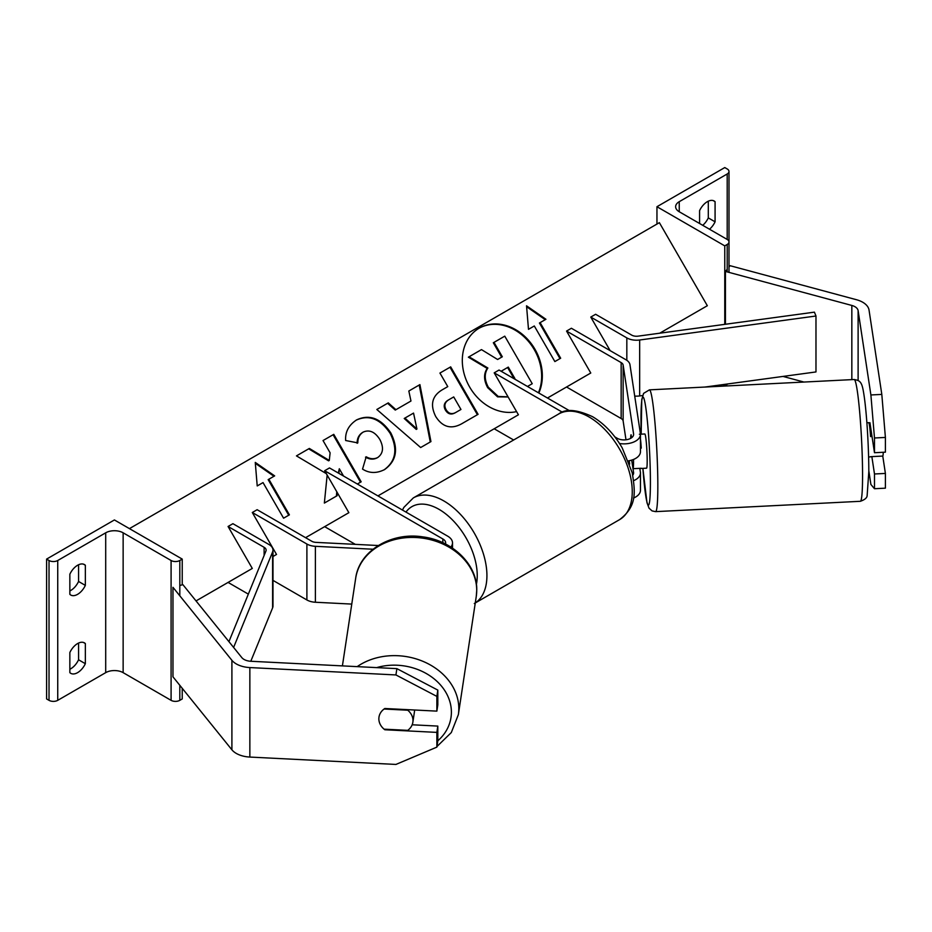 <?xml version="1.0" encoding="UTF-8"?>
<svg xmlns="http://www.w3.org/2000/svg" width="932" height="932" viewBox="0 0 932 932"><rect width="100%" height="100%" fill="white"/><g stroke="black" fill="none" stroke-linecap="round" stroke-linejoin="round"><path stroke-width="1.4" d="M631.535 437.807L631.069 434.743A17.125 1.223 -92.9 0 0 630.615 438.39A17.125 1.223 -92.9 0 1 631.011 434.871L631.092 434.871M631.698 460.105L633.574 472.477A9.588 5.534 180 0 1 633.609 472.967A9.588 5.534 180 0 1 632.781 475.203M614.899 436.933L617.229 438.285A9.588 5.534 0 0 0 627.679 439.485A9.588 5.534 0 0 0 633.609 434.37A9.588 5.534 0 0 0 633.574 433.881L623.135 365.041A6.85 3.949 0 0 0 621.155 362.595L566.551 331.07L590.772 373.01L566.551 387.001L621.155 418.526A6.85 3.949 0 0 1 623.135 420.973L625.989 439.788M629.671 464.078L629.158 460.723M562.427 412.235L494.193 372.847L499.039 370.039L569.405 410.674M619.524 443.504A16.438 9.495 0 0 0 640.459 434.37A16.438 9.495 0 0 0 640.389 433.543L629.962 364.692A13.7 7.91 0 0 0 626.001 359.787L571.398 328.262L566.551 331.07M494.193 372.847L518.413 414.787L494.193 428.778L513.637 439.997M639.818 468.342L640.389 472.14A16.438 9.495 180 0 1 640.459 472.967A16.438 9.495 180 0 1 633.702 480.632M633.457 498.072A16.438 9.495 0 0 0 640.459 490.302L640.459 472.967M628.459 460.851A16.438 9.495 0 0 0 640.459 451.705L640.459 434.37M869.859 422.813A17.125 1.223 87.1 0 1 869.929 422.685L874.484 452.719L885.4 452.171L885.4 437.434L874.484 437.982L874.484 452.719M871.851 456.622L874.484 473.98L874.484 488.729L870.896 484.465L868.81 470.718M874.484 437.982L870.896 394.958L858.116 310.636A10.963 6.326 0 0 0 854.947 306.71A10.963 6.326 0 0 0 851.836 305.451L725.434 271.422L725.434 324.266M870.896 394.958L881.812 394.411L869.043 310.088A21.925 12.652 0 0 0 862.706 302.236A21.925 12.652 0 0 0 856.461 299.72L730.071 265.69L728.999 267.006M803.908 382.05L783.02 376.423M725.434 271.422L727.193 269.243M874.484 488.729L885.4 488.17L885.4 473.433L882.767 456.074M874.484 473.98L885.4 473.433M881.812 394.411L885.4 437.434M656.955 206.718L724.77 245.873L727.193 244.475A6.163 3.565 0 0 0 728.999 241.959A6.163 3.565 0 0 0 727.193 239.442L679.242 211.75A12.326 7.118 180 0 1 675.63 206.718A12.326 7.118 180 0 1 679.242 201.685L727.193 173.993A6.163 3.565 0 0 0 728.999 171.476A6.163 3.565 0 0 0 727.193 168.96L724.77 167.562L656.955 206.718L656.955 224.064M702.728 225.311A13.7 7.91 120 0 0 708.297 217.902L708.297 201.184M713.143 200.566L715.077 201.685A13.7 7.91 120 0 0 714.18 201.009A13.7 7.91 120 0 0 707.33 201.685A13.7 7.91 120 0 0 699.582 210.632L699.582 223.494M715.077 201.685L715.077 221.816A13.7 7.91 -60 0 1 709.508 229.225M724.77 245.873L724.77 324.359M724.77 384.357L724.77 385.708L727.193 384.31A6.163 3.565 0 0 0 727.741 383.949M722.871 384.613L724.77 385.708M708.297 217.902L715.077 221.816M866.877 422.767L868.671 422.674A17.125 1.223 -92.9 0 1 870.57 436.549L872.014 436.479M869.952 422.802L868.857 422.86M868.601 456.971L870.395 456.89A17.125 1.223 -92.9 0 0 870.57 456.68L882.849 456.063A17.125 1.223 -92.9 0 0 883.256 452.276M640.901 468.283A17.125 1.223 -92.9 0 0 641.099 468.47L646.552 468.19A17.125 1.223 -92.9 0 0 647.181 460.932A17.125 1.223 -92.9 0 0 646.377 443.178A17.125 1.223 -92.9 0 0 644.827 433.986L639.364 434.254M640.459 442.782L641.263 448.129A17.125 1.223 -92.9 0 0 640.459 439.019M641.263 448.129L640.459 448.175M641.099 468.47A17.125 1.223 -92.9 0 0 641.263 468.272L633.073 468.68A17.125 1.223 -92.9 0 0 633.539 461.631A17.125 1.223 -92.9 0 0 633.515 459.453M631.011 434.871L631.453 437.865M633.073 468.68L631.768 460.082M384.916 729.197L384.834 729.756A17.125 13.933 8.6 0 1 378.858 718.828A17.125 13.933 8.6 0 1 378.986 717.127A17.125 13.933 8.6 0 1 384.834 708.506L436.863 711.128L436.863 696.39L437.819 690.088L396.881 668.64L250.813 661.266A10.963 6.326 180 0 1 244.021 659.425A10.963 6.326 180 0 1 241.842 657.631L182.893 584.655L179.818 585.482M437.819 690.088L437.819 704.825L436.863 711.128M437.819 726.086L436.863 732.389L436.863 747.126L437.819 740.823L437.819 726.086L412.165 724.781M396.881 668.64L395.925 674.943L249.858 667.568A21.925 12.652 180 0 1 236.274 663.91A21.925 12.652 180 0 1 231.905 660.31L172.968 587.323L172.968 676.83L231.905 749.806A21.925 12.652 180 0 0 236.274 753.406A21.925 12.652 180 0 0 249.858 757.064L395.925 764.438L436.863 747.126M395.925 674.943L436.863 696.39M436.863 732.389L384.834 729.756M412.853 722.253A17.125 13.933 -171.4 0 0 412.981 720.553A17.125 13.933 -171.4 0 0 407.762 710.219L384.077 709.019A17.125 13.933 -171.4 0 0 378.986 717.127A17.125 13.933 -171.4 0 0 378.858 718.828A17.125 13.933 -171.4 0 0 384.077 729.162L407.762 730.35A17.125 13.933 -171.4 0 0 412.853 722.253L414.402 712.013A17.125 13.933 -171.4 0 0 414.53 710.312A17.125 13.933 -171.4 0 0 414.53 709.998M69.853 652.517A13.7 7.91 -60 0 1 77.601 643.558A13.7 7.91 -60 0 1 84.451 642.882A13.7 7.91 -60 0 1 85.348 643.558L85.348 663.701A13.7 7.91 120 0 1 70.75 673.323A13.7 7.91 120 0 1 69.853 672.648L69.853 652.517M182.229 559.095L179.818 560.505A6.163 3.565 180 0 1 171.092 560.505L123.141 532.813A12.326 7.118 0 0 0 105.7 532.813L57.737 560.505A6.163 3.565 180 0 1 49.023 560.505L46.6 559.095L114.415 519.951L182.229 559.095L182.229 584.83M46.6 559.095L46.6 698.942L49.023 700.34A6.163 3.565 180 0 0 57.737 700.34L105.7 672.648A12.326 7.118 0 0 1 123.141 672.648L171.092 700.34A6.163 3.565 180 0 0 179.818 700.34L182.229 698.942L182.229 688.305M78.568 643.057L78.568 659.786A13.7 7.91 -60 0 1 69.853 669.234M69.853 590.923A13.7 7.91 -60 0 0 78.568 581.475L78.568 564.745M69.853 574.205A13.7 7.91 -60 0 1 77.601 565.258A13.7 7.91 -60 0 1 84.451 564.571A13.7 7.91 -60 0 1 85.348 565.258L85.348 585.389A13.7 7.91 120 0 1 70.75 595.024A13.7 7.91 120 0 1 69.853 594.336L69.853 574.205M78.568 581.475L85.348 585.389M83.414 564.14L85.348 565.258M78.568 659.786L85.348 663.701M83.414 642.439L85.348 643.558M378.287 545.523L315.983 542.377A6.85 3.949 180 0 1 311.742 541.236L257.139 509.711L252.292 512.507L276.513 554.458L272.983 556.497L276.513 554.458M450.832 547.049A16.438 9.495 180 0 0 452.509 542.878A16.438 9.495 180 0 0 447.686 536.168L329.497 467.934L324.651 470.73L442.84 538.964A9.588 5.534 180 0 1 445.659 542.878A9.588 5.534 180 0 1 445.461 543.985M324.651 470.73L348.871 512.682L324.651 526.662L355.302 544.358M351.772 604.087L315.389 602.247A13.7 7.91 180 0 1 306.896 599.963L272.983 580.38M373.01 549.228L315.389 546.315A13.7 7.91 180 0 1 306.896 544.032L252.292 512.507M590.772 317.078L626.828 337.897A13.7 7.91 180 0 0 639.655 340.005L815.978 316.006L814.405 312.15L638.082 336.149A6.85 3.949 180 0 1 631.675 335.101L595.618 314.282L590.772 317.078L610.145 350.642M642.602 395.541L639.655 395.937A13.7 7.91 180 0 1 634.715 396.077M815.978 316.006L815.978 371.938L704.988 387.048M228.934 641.659L265.946 551.01A6.85 3.949 0 0 0 266.133 550.101A6.85 3.949 0 0 0 264.117 547.305L228.072 526.487L252.292 568.438L228.072 582.418L248.343 594.127M233.606 647.437L272.61 551.907A13.7 7.91 0 0 0 272.983 550.101A13.7 7.91 0 0 0 268.964 544.509L232.918 523.691L228.072 526.487M250.801 661.254L272.61 607.85A13.7 7.91 0 0 0 272.983 606.033L272.983 550.101M538.428 392.791A46.216 37.734 60 0 0 526.953 339.702A46.216 37.734 60 0 0 478.873 328.355M538.836 393.024A46.216 37.734 60 0 0 527.745 339.423A46.216 37.734 60 0 0 479.211 328.157L479.211 328.157A46.216 37.734 60 0 0 467.014 381.875A46.216 37.734 60 0 0 516.584 411.629M196.035 600.919L252.292 568.438M305.579 537.671L348.871 512.682M377.938 495.894L518.413 414.787M547.48 398.011L590.772 373.01M659.728 333.202L707.33 305.719L659.378 222.666L129.443 528.619M534.304 325.979L554.855 361.569L560.668 358.214L540.117 322.623L545.931 319.268L526.533 305.801L528.491 329.334L534.304 325.979M345.656 440.51C345.073 431.97 348.731 425.097 356.63 419.889L356.63 419.889C369.468 413.936 380.85 418.282 390.788 432.891L390.869 433.031C398.675 448.711 396.613 460.874 384.683 469.507C376.749 473.572 369.363 473.444 362.536 469.099L366.194 456.773C370.319 459.115 374.21 459.348 377.868 457.437L377.868 457.437C383.25 453.371 383.914 447.407 379.872 439.555L379.79 439.415C374.932 431.842 369.41 429.396 363.224 432.075L363.224 432.075C359.566 434.452 357.76 438.052 357.806 442.898L345.656 440.51M384.683 469.507L384.007 469.903C395.925 461.27 397.987 449.108 390.182 433.427L390.869 433.031M395.949 409.684L410.965 401.016L408.833 391.021L419.913 384.613L430.945 441.593L420.658 447.535L376.831 409.486L388.283 402.88L395.949 409.684L395.261 410.08L410.278 401.412M435.733 416.534L435.652 416.394C429.873 404.674 432.133 395.774 442.455 389.681L447.768 386.617L439.939 373.056L450.68 366.858L478.081 414.321L461.468 423.909C451.03 429.536 442.444 427.077 435.733 416.534M327.155 475.075L324.359 503.07L337.093 495.719L337.337 492.713M338.933 473.386L339.318 468.761L343.512 476.019M357.352 484.011L361.173 481.809L333.773 434.347L323.031 440.545L330.114 452.824L329.276 460.443L309.354 448.443L296.458 455.888L326.34 473.642M274.66 475.879L268.847 479.234L289.398 514.837L283.584 518.192L263.034 482.59L257.22 485.945L255.263 462.412L274.66 475.879M508.138 396.985L497.56 396.857L487.646 387.63C483.708 380.244 483.557 373.837 487.203 368.408L468.365 357.177L481.471 349.605L497.606 359.496L502.325 356.77L494.007 342.37L504.771 336.161L532.23 383.716L527.477 386.465L531.543 384.112M501.637 357.166L493.319 342.766L494.007 342.37M497.56 396.857L498.236 396.461L488.333 387.234C484.395 379.848 484.244 373.441 487.879 368.012L469.041 356.781M508.045 396.822L498.236 396.461M487.203 368.408L487.879 368.012M408.833 391.021L419.913 384.613M419.225 385.009L430.258 441.989M376.831 409.486L388.283 402.88M387.596 403.276L395.261 410.08M404.896 418.084L404.22 418.48L416.255 429.407L416.93 429.011L413.54 413.097L404.896 418.084L416.93 429.011M442.432 389.692L447.08 387.013M439.939 373.056L450.68 366.858M449.993 367.255L477.394 414.717M447.942 400.259L448.618 399.863C444.774 402.344 443.912 405.583 446.044 409.579L446.113 409.719C448.618 413.761 451.892 414.647 455.923 412.375L460.956 409.463L453.721 396.927L447.942 400.259C444.086 402.74 443.224 405.979 445.356 409.975L445.438 410.115C447.942 414.158 451.205 415.043 455.235 412.771L460.268 409.859M355.942 420.285C368.781 414.332 380.163 418.666 390.1 433.287L390.182 433.427M365.507 457.169C369.631 459.511 373.522 459.732 377.18 457.833L377.868 457.437L377.18 457.833M362.548 432.471L363.224 432.075L362.548 432.471C358.878 434.848 357.072 438.448 357.119 443.283M329.276 460.443L328.6 460.839L308.678 448.84L309.354 448.443M308.678 448.84L296.458 455.888M360.486 482.205L333.085 434.743L333.773 434.347M333.085 434.743L323.031 440.545M338.316 473.025L339.318 468.761M336.405 496.115L336.767 491.723M288.722 515.221L268.16 479.63L268.847 479.234M255.345 463.344L273.973 476.275M545.243 319.664L526.615 306.721M559.981 358.61L539.43 323.02L540.117 322.623M514.301 378.858L514.883 378.52L508.29 367.103L501.113 371.251M514.091 378.742L507.602 367.499L508.29 367.103M507.602 367.499L501.183 371.204M633.574 433.881L633.574 434.848M623.135 365.041L623.135 420.973M633.574 472.477L633.574 473.444M621.155 362.595L621.155 418.526M858.116 310.636L858.116 380.466M851.836 305.451L851.836 379.627M679.242 201.685L679.242 211.75M727.193 173.993L727.193 239.442M727.193 244.475L727.193 271.899M619.617 519.613A60.964 35.206 -120 0 0 628.972 470.753A60.964 35.206 -120 0 0 589.14 417.023A60.964 35.206 -120 0 0 558.652 414.006C565.526 408.531 576.838 409.428 592.566 416.686C604.274 423.676 614.165 434.102 622.238 447.954L632.246 472.78C635.088 491.479 637.57 505.878 619.617 519.613L474.295 603.517M558.652 414.006L413.33 497.909A60.964 35.206 60 0 1 443.818 500.927A60.964 35.206 60 0 1 483.37 553.748A60.964 35.206 60 0 1 475.285 602.911M476.38 584.411A54.114 31.245 -120 0 0 438.972 509.315A54.114 31.245 -120 0 0 405.968 512.087M862.566 475.471A60.964 4.334 -92.9 0 0 859.688 412.259A60.964 4.334 -92.9 0 0 854.178 379.51C859.479 380.547 861.646 381.258 863.37 391.277C866.574 409.032 868.799 446.323 868.822 471.534L867.133 495.684C866.993 497.909 864.721 499.773 860.329 501.3A60.964 4.334 -92.9 0 0 862.566 475.471M854.178 379.51L649.441 389.856A60.964 4.334 87.1 0 1 654.951 422.604A60.964 4.334 87.1 0 1 657.829 485.805A60.964 4.334 87.1 0 1 655.592 511.633L860.329 501.3M655.592 511.633L652.085 510.911L649.022 508.173L646.971 502.674L642.882 468.377A54.114 3.856 -92.9 0 0 647.822 504.573A54.114 3.856 -92.9 0 0 650.408 482.217A54.114 3.856 -92.9 0 0 645.69 406.9A54.114 3.856 -92.9 0 0 640.971 419.959A54.114 3.856 -92.9 0 0 641.181 434.172L641.764 399.665L643.604 393.362L649.441 389.856M249.858 667.568L249.858 757.064M231.905 660.31L231.905 749.806M376.703 667.615A54.114 44.025 8.6 0 1 451.391 712.164A54.114 44.025 8.6 0 1 437.819 740.789M436.957 746.532L451.309 732.552L458.358 714.646A60.964 49.594 -171.4 0 0 458.812 708.576A60.964 49.594 -171.4 0 0 422.615 661.207A60.964 49.594 -171.4 0 0 357.177 666.636M342.405 665.891L355.698 578.166A60.964 49.594 8.6 0 1 419.703 537.799A60.964 49.594 8.6 0 1 476.718 590.375A60.964 49.594 8.6 0 1 476.264 596.433L458.358 714.646M57.737 560.505L57.737 700.34M105.7 532.813L105.7 672.648M49.023 560.505L49.023 700.34M179.818 560.505L179.818 595.804M179.818 685.3L179.818 700.34M171.092 560.505L171.092 700.34M123.141 532.813L123.141 672.648M442.84 538.964L442.84 542.727M306.896 544.032L306.896 599.963M315.389 546.315L315.389 602.247M626.828 337.897L626.828 360.311M639.655 340.005L639.655 395.937M264.117 547.305L264.117 555.472M272.61 551.907L272.61 607.85M487.716 387.77L488.403 387.374M487.646 387.63L488.333 387.234M445.438 410.115L446.113 409.719M455.235 412.771L455.923 412.375M445.356 409.975L446.044 409.579M390.1 433.287L390.788 432.891M728.999 272.389L728.999 171.476M413.33 497.909L403.906 507.346L402.449 510.049M420.996 753.837L433.951 748.361M355.698 578.166C359.17 550.824 391.358 531.811 422.744 536.879C452.276 540.467 477.277 564.291 476.753 590.026L476.264 596.433M452.509 542.878L452.509 548.133"/></g></svg>
